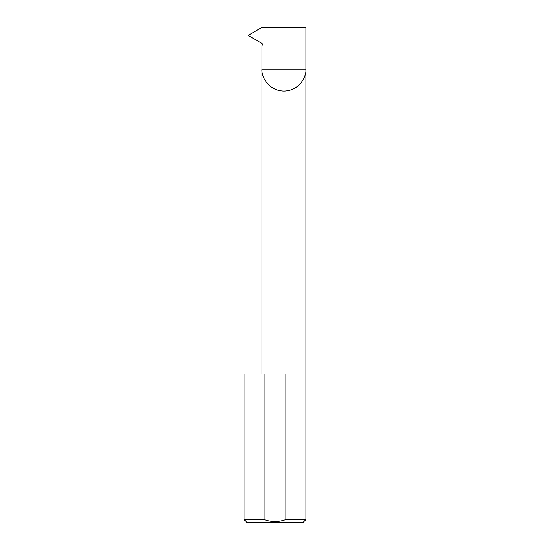 <?xml version="1.0" encoding="UTF-8"?>
<svg xmlns="http://www.w3.org/2000/svg" width="550" height="550" viewBox="0 0 550 550"><rect width="100%" height="100%" fill="white"/><g stroke="black" fill="none" stroke-linecap="round" stroke-linejoin="round"><path stroke-width="0.82" d="M261.979 374L261.979 69.08L305.938 69.08L305.938 27.5L261.841 27.5L248.71 35.076L248.71 35.764L262.123 43.505L262.618 44.357L261.979 45.684L261.979 69.08C261.099 75.508 267.692 90.757 283.958 91.059C300.224 90.757 306.817 75.508 305.938 69.08L305.938 519.53L302.968 522.5L247.032 522.5L244.062 519.53L264.11 519.53C271.363 522.143 278.623 522.143 285.89 519.53L305.938 519.53M285.89 519.53L285.89 374L305.938 374M244.062 519.53L244.062 374L264.11 374L264.11 519.53M285.89 374L264.11 374"/></g></svg>
